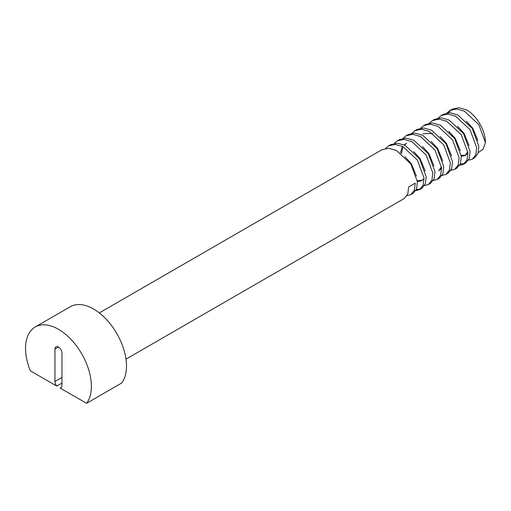<?xml version="1.0" encoding="UTF-8"?>
<svg xmlns="http://www.w3.org/2000/svg" width="511" height="511" viewBox="0 0 511 511"><rect width="100%" height="100%" fill="white"/><g stroke="black" fill="none" stroke-linecap="round" stroke-linejoin="round"><path stroke-width="0.77" d="M35.189 326.995L70.294 306.728A46.546 26.872 -120 0 1 106.167 319.196A46.546 26.872 -120 0 1 126.485 366.042A46.546 26.872 -120 0 1 121.682 383.033L86.576 403.3A46.546 26.872 -120 0 0 91.373 386.31A46.546 26.872 -120 0 0 71.061 339.47A46.546 26.872 -120 0 0 35.189 326.995A46.546 26.872 -120 0 0 25.55 348.304A46.546 26.872 -120 0 0 30.347 370.839L56.766 386.086L61.972 383.078M406.999 195.7L410.806 194.697L414.351 190.309L415.239 183.117L408.653 186.917L407.765 194.11L404.227 198.498L125.981 359.144M410.806 194.697L413.003 193.433L416.542 189.038L417.43 181.846L410.806 163.884L396.364 150.432L388.596 148.235L381.928 149.742L99.294 312.917M415.775 190.635L419.582 189.632L423.127 185.238L424.015 178.045L417.391 160.084L402.949 146.631L395.182 144.434L388.507 145.942L385.556 148.426M419.582 189.632L421.779 188.361L425.318 183.973L426.206 176.78L419.582 158.819L405.14 145.367L397.373 143.169L390.704 144.677L388.507 145.942M424.552 185.57L428.359 184.56L431.904 180.172L432.791 172.98L426.168 155.018L411.725 141.566L403.958 139.369L397.283 140.876L394.332 143.361M428.359 184.56L430.556 183.296L434.095 178.907L434.982 171.715L428.359 153.747L413.923 140.295L406.149 138.104L399.481 139.605L397.283 140.876M433.328 180.504L437.135 179.495L440.68 175.107L441.568 167.915L434.944 149.947L420.502 136.494L412.735 134.304L406.06 135.811L403.109 138.289M437.135 179.495L439.332 178.23L442.871 173.836L443.759 166.643L437.135 148.682L422.699 135.23L414.926 133.032L408.257 134.54L406.06 135.811M442.104 175.433L445.911 174.43L449.456 170.035L450.344 162.843L443.72 144.881L429.278 131.429L421.511 129.238L414.836 130.739L411.885 133.224M445.911 174.43L448.109 173.165L451.647 168.771L452.535 161.578L445.911 143.617L431.476 130.164L423.702 127.967L417.033 129.475L414.836 130.739M450.881 170.367L454.688 169.365L458.233 164.97L459.121 157.778L452.497 139.816L438.055 126.364L430.288 124.167L423.613 125.674L420.662 128.159M454.688 169.365L456.885 168.093L460.424 163.705L461.312 156.513L454.688 138.545L440.252 125.093L432.478 122.902L425.81 124.409L423.613 125.674M459.657 165.302L463.464 164.293L467.009 159.905L467.897 152.712L461.273 134.744L446.831 121.292L439.064 119.101L432.395 120.609L429.438 123.094M463.464 164.293L465.662 163.028L469.2 158.64L470.088 151.448L463.464 133.48L449.028 120.028L441.255 117.837L434.586 119.338L432.395 120.609M468.434 160.23L472.241 159.228L475.786 154.839L476.674 147.647L470.05 129.679L455.608 116.227L447.84 114.036L441.172 115.537L438.214 118.022M472.241 159.228L474.438 157.963L477.977 153.568L478.864 146.376L472.241 128.414L457.805 114.962L450.031 112.765L443.363 114.272L441.172 115.537M460.756 163.986L464.505 163.565M416.286 189.658L420.623 188.898M86.576 403.3L60.164 388.053A4.963 2.868 -120 0 0 60.943 387.823A4.963 2.868 -120 0 0 61.972 385.55L61.972 353.12A4.963 2.868 -120 0 0 59.806 348.125A4.963 2.868 -120 0 0 55.98 346.79A4.963 2.868 -120 0 0 54.952 349.064L54.952 381.493A4.963 2.868 -120 0 0 56.766 386.086M449.948 110.472L452.139 109.207L458.808 107.7L466.581 109.891A26.687 15.407 -120 0 1 485.45 142.575L478.826 124.614L464.384 111.162L456.617 108.964L449.948 110.472L446.991 112.957M451.079 109.903L448.358 112.784M485.45 142.575L483.144 149.142L478.322 152.54M61.537 387.261L60.164 388.053M461.299 156.245L465.042 155.625L467.801 151.607M432.606 133.384L423.134 133.71M441.593 168.477L438.713 170.827L441.472 166.81M405.581 143.84L404.137 144.888M402.7 146.504L402.323 147.072M401.959 147.705L400.42 152.891M417.41 181.584L421.16 180.964L424.041 178.614M477.868 140.589L472.726 128.133L466.377 121.241M461.216 155.35L465.572 155.274M465.042 155.625L467.923 153.274M469.092 145.654L463.95 133.205L457.601 126.313M460.315 150.726L455.173 138.27L448.824 131.378M451.539 155.791L446.397 143.336L440.048 136.443M442.762 160.856L437.62 148.407L431.271 141.515M433.986 165.922L428.838 153.472L422.495 146.58M406.679 143.208L404.463 145.035M402.719 147.756L401.403 153.626M417.327 180.69L422.258 180.326M425.209 170.993L420.061 158.538L413.718 151.646M416.427 176.059L411.285 163.603L404.942 156.717M61.972 377.444L54.952 381.493M58.465 347.039L54.952 349.064"/></g></svg>

